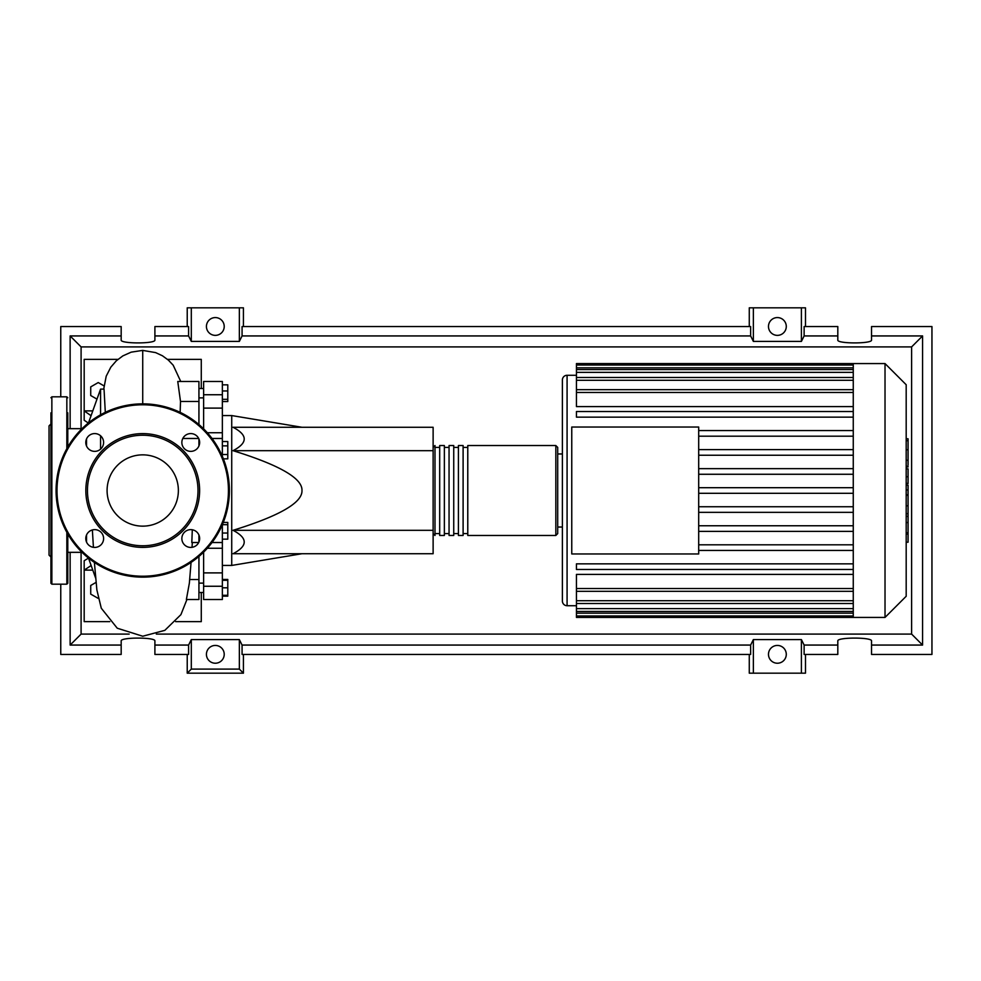 <?xml version="1.0" encoding="UTF-8"?>
<svg xmlns="http://www.w3.org/2000/svg" width="981" height="981" viewBox="0 0 981 981"><rect width="100%" height="100%" fill="white"/><g stroke="black" fill="none" stroke-linecap="round" stroke-linejoin="round"><path stroke-width="1.47" d="M222.356 415.564L231.724 415.564L231.724 565.436L222.356 565.436M231.724 565.436L301.976 553.725M231.724 415.564L301.976 427.275M233.037 450.684C247.935 442.885 247.935 435.074 233.037 427.275L433.124 427.275L433.124 450.684L233.037 450.684C279.56 465.08 302.54 478.36 301.976 490.5C302.54 502.64 279.56 515.92 233.037 530.316L433.124 530.316L433.124 553.725L233.037 553.725C247.935 545.927 247.935 538.115 233.037 530.316M433.124 450.684L433.124 530.316M222.356 384.846L227.788 384.846L227.788 401.56L222.356 401.56M222.356 399.316L227.788 399.316M222.356 390.965L227.788 390.965M222.356 445.877L227.788 445.877L227.788 441.548L222.356 441.548M223.386 458.85L227.788 458.85L227.788 445.877M222.356 454.522L227.788 454.522M222.356 533.039L227.788 533.039L227.788 522.444L223.276 522.444M222.356 524.688L227.788 524.688M222.356 539.158L227.788 539.158L227.788 533.039M222.356 595.295L227.788 595.295L227.788 579.44L222.356 579.44M222.356 587.803L227.788 587.803M222.356 580.311L227.788 580.311M222.356 596.154L227.788 596.154L227.788 595.295M222.356 456.324L222.356 381.486L203.619 381.486L203.619 408.108L222.356 408.108M203.619 428.844L203.619 408.108M222.356 572.892L203.619 572.892L203.619 586.258L222.356 586.258L222.356 524.676M203.619 572.892L203.619 552.156M222.356 586.258L222.356 599.514L203.619 599.514L203.619 586.258M433.124 533.59L435 535.467L435 445.533L433.124 447.41M555.835 535.467L555.835 445.533L467.778 445.533L467.778 535.467L555.835 535.467L557.711 533.59L557.711 447.41L557.711 453.97L562.395 453.97M463.106 490.5L463.106 445.533L458.421 445.533L458.421 535.467L463.106 535.467L463.106 490.5M453.737 490.5L453.737 445.533L449.053 445.533L449.053 535.467L453.737 535.467L453.737 490.5M444.368 490.5L444.368 445.533L439.684 445.533L439.684 535.467L444.368 535.467L444.368 490.5M906.186 384.736L906.186 596.264L885.021 617.429L885.021 363.571L906.186 384.736M885.021 363.571L853.262 363.571L853.262 617.429L576.448 617.429L576.448 574.4L853.262 574.4M567.079 605.718L567.079 375.282A4.684 4.684 0 0 0 562.395 379.966L562.395 601.034A4.684 4.684 0 0 0 567.079 605.718L576.448 605.718M853.262 406.6L576.448 406.6L576.448 365.042L853.262 365.042M571.764 553.971L571.764 427.029L698.693 427.029L698.693 553.971L571.764 553.971M853.262 436.189L698.693 436.189M853.262 449.605L698.693 449.605M853.262 455.233L698.693 455.233M853.262 468.648L698.693 468.648M853.262 474.264L698.693 474.264M853.262 487.692L698.693 487.692M853.262 493.308L698.693 493.308M853.262 506.736L698.693 506.736M853.262 512.352L698.693 512.352M853.262 525.767L698.693 525.767M853.262 531.395L698.693 531.395M853.262 363.571L576.448 363.571L576.448 365.042M853.262 569.471L576.448 569.471L576.448 563.854L853.262 563.854M853.262 550.427L698.693 550.427M853.262 544.811L698.693 544.811M853.262 411.53L576.448 411.53L576.448 417.146L853.262 417.146M853.262 430.573L698.693 430.573M557.711 490.5L557.711 527.03L562.395 527.03M908.063 439.5L908.063 465.055M908.063 440.69L906.186 440.69M906.186 468.844L908.063 468.844L908.063 483.572L906.186 483.572M908.063 476.729L906.186 476.729M906.186 494.743L908.063 494.743L908.063 485.178L906.186 485.178M908.063 494.743L908.063 542.211L906.186 542.211M908.063 534.081L906.186 534.081M908.063 532.781L906.186 532.781M908.063 522.554L906.186 522.554M908.063 516.386L906.186 516.386M908.063 513.688L906.186 513.688M908.063 505.804L906.186 505.804M82.012 552.328L67.787 552.328M82.012 428.672L67.787 428.672M95.598 577.968L88.486 558.079L84.182 560.752L84.182 570.12L91.147 565.534M100.577 449.163L100.577 435.785M100.577 414.791L100.577 389.101L88.486 422.921M86.524 438.973L86.524 445.975M86.524 535.025L86.524 542.027M100.577 389.101L104.035 389.101L105.31 412.339M98.284 598.422L90.73 594.118L90.73 585.473L96.015 582.42M96.984 399.132L90.73 395.527L90.73 386.882L98.235 382.553L104.011 385.889M191.062 562.407L189.358 583.168L186.378 599.514L198.935 599.514L198.935 579.513L189.713 579.513M198.935 579.513L198.935 556.448M180.148 412.339L180.504 401.487L198.935 401.487L198.935 381.486L177.757 381.486L180.504 401.487M198.935 424.552L198.935 401.487M198.935 445.975L198.935 438.973M198.702 542.518L191.81 542.518L192.301 529.765M198.935 542.027L198.935 535.025M91.074 415.711L84.182 410.88L84.182 420.248L88.339 423.044M92.79 570.12L84.182 570.12L84.182 621.647L109.786 621.647M117.953 359.353L84.182 359.353L84.182 410.88L92.79 410.88M167.493 359.353L201.277 359.353L201.277 388.513M201.277 592.487L201.277 621.647L175.673 621.647M67.787 533.995L67.787 583.241L66.843 584.173L51.858 584.173L50.926 583.241L50.926 412.829M66.843 448.66L66.843 396.827L51.858 396.827L51.858 584.173M50.926 423.988L49.05 425.864L49.05 555.136L50.926 557.012M67.787 559.734L67.787 551.31M50.926 551.31L50.926 559.734M50.926 510.745L50.926 513.222M67.787 412.829L67.787 447.005M85.838 490.5A56.886 56.886 0 0 0 142.723 547.386A56.886 56.886 0 0 0 199.621 490.5A56.886 56.886 0 0 0 142.723 433.614A56.886 56.886 0 0 0 85.838 490.5M197.99 490.5A55.267 55.267 0 0 1 142.723 545.767A55.267 55.267 0 0 1 87.456 490.5A55.267 55.267 0 0 1 142.723 435.233A55.267 55.267 0 0 1 197.99 490.5M56.076 490.5A86.647 86.647 0 0 1 142.723 403.853A86.647 86.647 0 0 1 229.382 490.5A86.647 86.647 0 0 1 142.723 577.147A86.647 86.647 0 0 1 56.076 490.5M103.606 538.52A8.903 8.903 0 0 0 94.703 529.63A8.903 8.903 0 0 0 85.801 538.52A8.903 8.903 0 0 0 94.703 547.423A8.903 8.903 0 0 0 103.606 538.52M103.606 442.48A8.903 8.903 0 0 0 94.703 433.577A8.903 8.903 0 0 0 85.801 442.48A8.903 8.903 0 0 0 94.703 451.37A8.903 8.903 0 0 0 103.606 442.48M199.646 442.48A8.903 8.903 0 0 0 190.755 433.577A8.903 8.903 0 0 0 181.853 442.48A8.903 8.903 0 0 0 190.755 451.37A8.903 8.903 0 0 0 199.646 442.48M199.646 538.52A8.903 8.903 0 0 0 190.755 529.63A8.903 8.903 0 0 0 181.853 538.52A8.903 8.903 0 0 0 190.755 547.423A8.903 8.903 0 0 0 199.646 538.52M178.37 490.5A35.647 35.647 0 0 0 142.723 454.853A35.647 35.647 0 0 0 107.088 490.5A35.647 35.647 0 0 0 142.723 526.147A35.647 35.647 0 0 0 178.37 490.5M224.22 654.339A8.903 8.903 0 0 1 215.329 663.23A8.903 8.903 0 0 1 206.427 654.339A8.903 8.903 0 0 1 215.329 645.437A8.903 8.903 0 0 1 224.22 654.339M786.284 654.339A8.903 8.903 0 0 1 777.381 663.23A8.903 8.903 0 0 1 768.479 654.339A8.903 8.903 0 0 1 777.381 645.437A8.903 8.903 0 0 1 786.284 654.339M224.22 326.465A8.903 8.903 0 0 1 215.329 335.367A8.903 8.903 0 0 1 206.427 326.465A8.903 8.903 0 0 1 215.329 317.574A8.903 8.903 0 0 1 224.22 326.465M786.284 326.465A8.903 8.903 0 0 1 777.381 335.367A8.903 8.903 0 0 1 768.479 326.465A8.903 8.903 0 0 1 777.381 317.574A8.903 8.903 0 0 1 786.284 326.465M837.811 645.069L804.126 645.069L804.126 654.437L837.811 654.437L837.811 640.949C836.989 637.135 872.342 637.135 871.533 640.949L871.533 654.437L931.95 654.437L931.95 326.563L871.533 326.563L871.533 340.051C872.342 343.865 836.989 343.865 837.811 340.051L837.811 326.563L804.126 326.563L804.126 335.931L837.811 335.931M187.224 326.563L187.224 307.826L191.307 307.826L191.307 341.413L188.585 335.931L188.585 326.563L154.9 326.563L154.9 340.051C155.721 343.865 120.369 343.865 121.178 340.051L121.178 326.563L60.761 326.563L60.761 396.827M805.487 326.563L805.487 307.826L801.403 307.826L801.403 341.413L753.359 341.413L750.637 335.931L750.637 326.563L242.074 326.563L242.074 335.931L239.352 341.413L239.352 307.826L243.423 307.826L243.423 326.563M749.276 326.563L749.276 307.826L753.359 307.826L753.359 341.413M805.487 654.437L805.487 673.174L749.276 673.174L749.276 654.437M243.423 654.437L243.423 673.174L187.224 673.174L187.224 654.437M871.533 335.931L922.581 335.931L922.581 645.069L871.533 645.069M60.761 584.173L60.761 654.437L121.178 654.437L121.178 640.949C120.369 637.135 155.721 637.135 154.9 640.949L154.9 654.437L188.585 654.437L188.585 645.069L154.9 645.069M154.9 335.931L188.585 335.931M121.178 645.069L70.129 645.069L70.129 552.328M70.129 428.672L70.129 335.931L121.178 335.931M801.403 307.826L753.359 307.826M804.126 335.931L801.403 341.413M239.352 341.413L191.307 341.413M239.352 307.826L191.307 307.826M188.585 645.069L191.307 639.587L239.352 639.587L242.074 645.069L242.074 654.437L750.637 654.437L750.637 645.069L753.359 639.587L753.359 673.174M753.359 639.587L801.403 639.587L801.403 673.174M801.403 639.587L804.126 645.069M922.581 645.069L911.619 634.094L156.31 634.094M129.149 634.094L81.092 634.094L81.092 552.328M70.129 645.069L81.092 634.094M750.637 645.069L242.074 645.069M242.074 335.931L750.637 335.931M243.423 673.174L239.352 669.091L191.307 669.091L187.224 673.174M191.307 639.587L191.307 669.091M239.352 639.587L239.352 669.091M922.581 335.931L911.619 346.906L911.619 634.094M81.092 428.672L81.092 346.906L911.619 346.906M70.129 335.931L81.092 346.906M222.356 432.731L207.31 432.731M222.356 394.742L203.619 394.742M207.31 548.269L222.356 548.269M853.262 367.85L576.448 367.85M853.262 392.486L576.448 392.486M853.262 372.363L576.448 372.363M853.262 380.297L576.448 380.297M853.262 613.15L576.448 613.15M853.262 588.514L576.448 588.514M853.262 608.637L576.448 608.637M853.262 600.703L576.448 600.703M908.063 466.245L906.186 466.245M908.063 460.285L906.186 460.285M908.063 449.764L906.186 449.764M908.063 483.363L906.186 483.363M908.063 489.96L906.186 489.96M908.063 495.344L906.186 495.344M142.723 403.853L142.723 350.401L155.623 352.608L162.503 355.821L168.389 360.125L173.196 365.214L180.737 381.486M66.843 532.34L66.843 584.173M228.438 490.5A85.715 85.715 0 0 0 142.723 404.785A85.715 85.715 0 0 0 57.008 490.5A85.715 85.715 0 0 0 142.723 576.215A85.715 85.715 0 0 0 228.438 490.5M203.619 583.119L198.935 583.119M203.619 397.881L198.935 397.881M203.619 388.513L198.935 388.513M203.619 592.487L198.935 592.487M212.031 542.518L222.356 542.518M212.031 438.482L222.356 438.482M439.684 533.59L435 533.59M449.053 533.59L444.368 533.59M458.421 533.59L453.737 533.59M467.778 533.59L463.106 533.59M467.778 447.41L463.106 447.41M458.421 447.41L453.737 447.41M449.053 447.41L444.368 447.41M439.684 447.41L435 447.41M555.835 445.533L557.711 447.41M567.079 375.282L576.448 375.282M576.448 389.678L853.262 389.678M576.448 369.555L853.262 369.555M576.448 377.489L853.262 377.489M853.262 615.958L576.448 615.958M853.262 591.322L576.448 591.322M853.262 611.445L576.448 611.445M853.262 603.511L576.448 603.511M853.262 617.429L885.021 617.429M906.186 438.777L908.063 438.777M906.186 466.968L908.063 466.968M182.797 438.482L198.702 438.482M186.917 599.514L180.909 614.646L164.82 630.354L142.723 636.228L117.242 628.208L101.288 608.22L96.874 589.924L94.384 562.407M192.031 547.324L192.325 542.518M92.373 529.936L93.416 547.324M103.716 389.101L106.206 376.201L110.828 367.152L116.371 360.75L122.883 355.87L131.196 352.154L142.723 350.389M51.858 396.827L50.926 397.759M66.843 396.827L67.787 397.759"/></g></svg>
